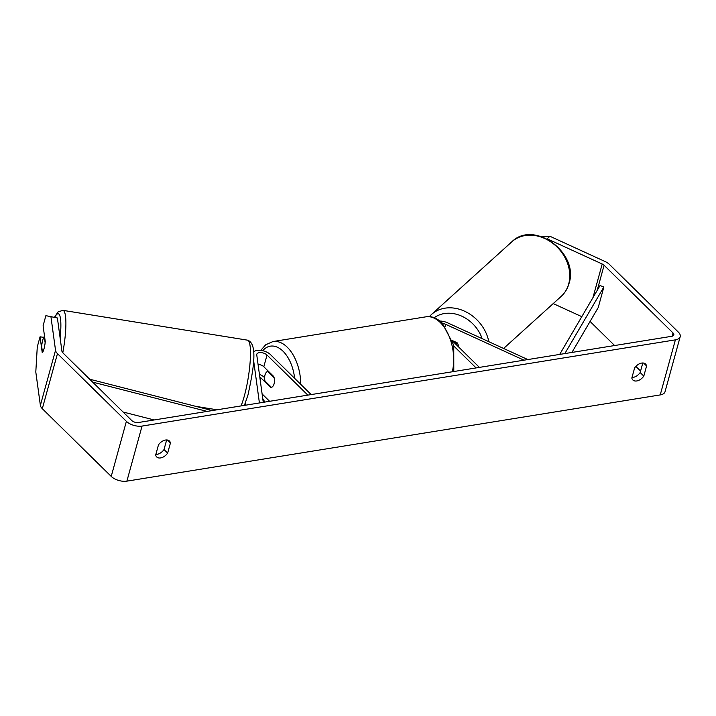 <?xml version="1.0" encoding="UTF-8"?>
<svg xmlns="http://www.w3.org/2000/svg" width="716" height="716" viewBox="0 0 716 716"><rect width="100%" height="100%" fill="white"/><g stroke="black" fill="none" stroke-linecap="round" stroke-linejoin="round"><path stroke-width="1.07" d="M527.826 359.557L447.455 322.764A9.926 5.003 15.4 0 0 439.991 321.054M523.987 360.184L445.71 324.339A5.791 2.918 15.4 0 0 442.631 323.444M452.601 341.058L479.407 367.389M453.98 346.204L476.086 367.926M452.458 340.61L457.085 342.722A8.27 6.802 47.9 0 1 458.679 347.018A8.27 6.802 47.9 0 0 457.721 343.787L453.362 341.792M253.527 351.959A9.926 5.003 -164.6 0 1 261.474 350.491A9.926 5.003 -164.6 0 1 270.362 354.501L311.165 394.588M263.255 402.329L256.758 354.885A5.791 2.918 -164.6 0 1 256.802 354.25A5.791 2.918 -164.6 0 1 261.098 352.612A5.791 2.918 -164.6 0 1 267.032 355.038L307.835 395.125M259.783 376.965A5.791 2.918 -164.6 0 1 260.776 377.753L270.755 387.553A8.27 4.797 -99.2 0 0 270.872 387.535A8.27 4.797 -99.2 0 0 273.789 376.544L263.81 366.744A5.791 2.918 15.4 0 0 258.055 364.328M245.534 405.193L245.275 403.314M262.11 393.925L269.619 401.3M259.425 374.334A9.926 5.003 -164.6 0 1 264.106 377.216L264.634 377.744M259.416 402.956L253.536 359.969M42.781 340.073A8.27 1.513 99.2 0 1 44.285 336.511L45.144 342.785A8.27 1.513 99.2 0 1 43.989 348.862A8.27 1.513 99.2 0 1 42.486 352.424L41.626 346.15A8.27 1.513 99.2 0 1 42.781 340.073M158.469 444.887A8.27 5.289 -45.5 0 1 165.521 440.036A8.27 5.289 -45.5 0 1 169.424 441.02A8.27 5.289 -45.5 0 1 170.444 442.953L167.651 453.085A8.27 5.289 -45.5 0 1 156.697 456.951A8.27 5.289 -45.5 0 1 155.676 455.018L158.469 444.887M641.67 363.066A8.27 5.289 134.5 0 0 634.618 367.917L631.825 378.048A8.27 5.289 134.5 0 0 632.846 379.972A8.27 5.289 134.5 0 0 643.8 376.106L646.584 365.983A8.27 5.289 134.5 0 0 645.572 364.05A8.27 5.289 134.5 0 0 641.67 363.066M631.986 377.475A8.27 5.289 134.5 0 0 640.167 372.544L642.807 362.985M542.272 236.871L549.942 236.271L547.14 238.795L602.21 264.007A4.958 2.506 -164.6 0 1 604.107 265.26L673.031 332.976A4.958 2.506 -164.6 0 1 673.819 334.936A4.958 2.506 -164.6 0 1 671.76 336.296L138.421 422.512A4.958 2.506 -164.6 0 1 131.708 420.489L62.784 352.773A4.958 2.506 -164.6 0 1 61.961 351.35L57.387 317.976L45.878 315.666L57.387 317.976M166.658 439.955L164.027 449.523A8.27 5.289 -45.5 0 1 155.837 454.454M549.942 236.271L605.002 261.483A11.581 5.844 -164.6 0 1 609.423 264.401L678.347 332.117A11.581 5.844 -164.6 0 1 680.2 336.69A11.581 5.844 -164.6 0 1 675.385 339.858L142.045 426.074A11.581 5.844 -164.6 0 1 126.392 421.348L57.468 353.632A11.581 5.844 -164.6 0 1 55.535 350.312L50.97 316.937M680.2 336.69L665.03 391.759A11.581 5.844 -164.6 0 1 660.224 394.919L126.884 481.143A11.581 5.844 -164.6 0 1 111.222 476.408L42.298 408.693A11.581 5.844 -164.6 0 1 40.373 405.372L35.8 371.998L37.277 346.893L40.06 336.788L42.226 352.612A8.27 1.513 99.2 0 0 45.26 341.595L43.094 325.771L45.878 315.666M43.73 337.379L40.06 336.788M553.217 303.593L581.795 316.669M590.082 321.448L614.597 345.533M635.844 366.404L640.578 371.058M640.167 372.544L643.8 376.106M643.621 363.066L646.584 365.983M164.027 449.523L167.651 453.085M167.472 440.045L170.444 442.953M264.983 381.01A8.27 4.797 80.8 0 1 267.641 371.371L274.112 377.735A8.27 4.797 80.8 0 1 271.462 387.374L264.983 381.01M268.402 371.255L267.641 371.371M571.923 352.433L598.209 307.576L603.901 286.919L564.843 353.579M603.901 286.919L600.017 285.568L559.679 354.411M92.668 382.129L207.121 411.405M123.089 412.013L154.173 419.97M89.706 379.22L212.276 410.572M445.155 326.344L445.71 324.339M263.81 366.744L267.032 355.038M260.185 379.901L260.776 377.753M62.784 352.764A36.793 6.713 -80.8 0 0 62.892 310.341L58.094 311.89L54.497 317.251M54.738 317.313A32.668 5.961 99.2 0 1 60.117 337.925M244.407 405.381L247.996 394.946C252.739 372.776 258.7 343.707 247.503 340.163A36.793 6.713 99.2 0 1 250.296 359.495A36.793 6.713 99.2 0 1 244.317 396.046A36.793 6.713 99.2 0 1 241.032 405.927M126.884 481.143L142.045 426.074M660.224 394.919L675.385 339.858M40.373 405.372L55.535 350.312M672.136 336.216L673.031 332.976M597.171 290.436L604.107 265.26M592.946 297.641L602.21 264.007M111.222 476.408L126.392 421.348M42.298 408.693L57.468 353.632M561.102 296.46A36.793 30.251 -132.1 0 0 568.692 283.948A36.793 30.251 -132.1 0 0 552.313 242.957A36.793 30.251 -132.1 0 0 511.734 241.883C533.939 219.49 579.333 253.052 569.05 283.384C567.6 288.584 564.951 292.942 561.102 296.46L503.608 348.468M511.734 241.883L431.417 314.53A36.793 30.251 47.9 0 1 465.006 311.406A36.793 30.251 47.9 0 1 488.813 341.693M482.154 338.65A32.668 26.85 -132.1 0 0 434.227 317.725M452.297 371.774A36.793 21.346 -99.2 0 0 440.25 322.513A36.793 21.346 -99.2 0 0 425.939 316.821C431.238 315.845 436.653 317.913 442.202 323.005L453.747 345.184L453.792 371.532M260.731 350.392L265.726 344.763L272.984 341.541A36.793 21.346 80.8 0 1 287.295 347.242A36.793 21.346 80.8 0 1 300.729 384.34M294.634 378.352A32.668 18.947 -99.2 0 0 283.026 351.216A32.668 18.947 -99.2 0 0 262.683 350.715M262.745 398.606A32.668 18.947 -99.2 0 0 264.992 402.052M247.503 340.163L62.892 310.341M217.082 409.794L195.826 406.366M431.417 314.53L429.323 316.651M263.094 401.148L263.792 402.249M272.984 341.541L425.939 316.821"/></g></svg>
